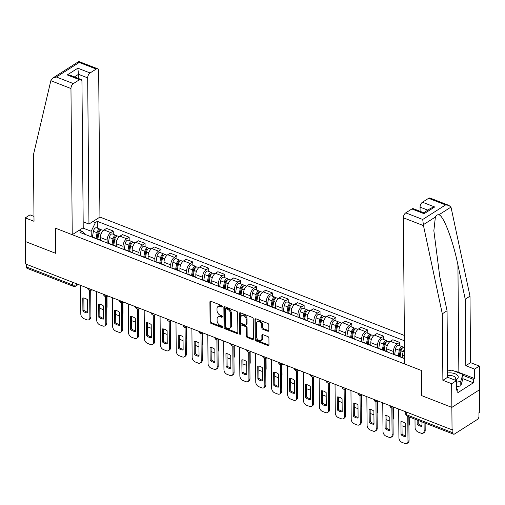 <?xml version="1.0" encoding="UTF-8"?>
<svg xmlns="http://www.w3.org/2000/svg" width="505" height="505" viewBox="0 0 505 505"><rect width="100%" height="100%" fill="white"/><g stroke="black" fill="none" stroke-linecap="round" stroke-linejoin="round"><path stroke-width="0.76" d="M222.238 306.484A0.896 0.606 -122.5 0 0 221.531 305.437L210.901 301.302A1.275 0.865 -122.5 0 0 210.225 301.334A1.275 0.865 -122.5 0 0 209.91 302.022L210.08 321.931A1.275 0.865 -122.5 0 0 211.09 323.427L221.727 327.562A0.896 0.606 -122.5 0 0 221.714 326.015L220.338 325.479A4.084 2.765 -122.5 0 1 217.1 320.694L217.087 319.034A4.084 2.765 -122.5 0 1 218.097 316.831A4.084 2.765 -122.5 0 1 220.262 316.742L221.638 317.273A0.896 0.606 -122.5 0 0 221.626 315.726L220.249 315.189A4.084 2.765 -122.5 0 1 217.011 310.405L216.998 308.744A4.084 2.765 -122.5 0 1 218.008 306.548A4.084 2.765 -122.5 0 1 220.167 306.453L221.543 306.983A0.896 0.606 -122.5 0 0 222.238 306.484M267.865 331.23A1.275 0.865 -122.5 0 0 268.54 331.198A1.275 0.865 -122.5 0 0 268.856 330.51L268.805 324.923A1.275 0.865 -122.5 0 0 267.795 323.427L255.984 318.838A1.275 0.865 -122.5 0 0 255.309 318.863A1.275 0.865 -122.5 0 0 254.993 319.551L255.17 339.467A1.275 0.865 -122.5 0 0 256.18 340.963L267.991 345.553A1.275 0.865 -122.5 0 0 268.666 345.521A1.275 0.865 -122.5 0 0 268.982 344.833L268.919 338.085A1.275 0.865 -122.5 0 0 267.909 336.595L262.852 334.626A1.275 0.865 -122.5 0 0 262.177 334.657A1.275 0.865 -122.5 0 0 261.861 335.345L261.893 338.691A3.415 2.31 -122.5 0 1 261.053 340.528A3.415 2.31 -122.5 0 1 258.169 339.941A3.415 2.31 -122.5 0 1 256.54 336.608L256.426 323.497A3.415 2.31 -122.5 0 1 257.266 321.66A3.415 2.31 -122.5 0 1 260.151 322.247A3.415 2.31 -122.5 0 1 261.779 325.58L261.798 327.764A1.275 0.865 -122.5 0 0 262.808 329.26L267.865 331.23L268.673 330.712A1.275 0.865 -122.5 0 0 268.83 330.762M452.051 429.805L25.654 263.989L25.458 241.56L55.84 253.377L55.619 228.241L421.252 370.43L421.467 395.56L451.855 407.377L452.051 429.805L452.859 429.288L452.884 432.785A2.601 1.408 111.3 0 0 453.559 434.18A2.601 1.408 111.3 0 0 454.519 434.01L477.376 419.453A2.601 1.408 111.3 0 0 478.974 416.17L478.942 412.68L479.75 412.162L479.554 389.734L451.855 407.377L479.554 389.734L479.346 366.068L474.58 369.105L465.812 365.696L470.578 362.659L479.346 366.068M237.678 312.822A1.275 0.865 -122.5 0 0 236.668 311.326L224.858 306.731A1.275 0.865 -122.5 0 0 224.182 306.762A1.275 0.865 -122.5 0 0 223.866 307.45L224.043 327.36A1.275 0.865 -122.5 0 0 225.053 328.856L236.864 333.452A1.275 0.865 -122.5 0 0 237.539 333.42A1.275 0.865 -122.5 0 0 237.855 332.732L237.678 312.822M240.424 312.784L252.235 317.374A1.275 0.865 -122.5 0 1 253.245 318.87L253.415 338.786A1.275 0.865 -122.5 0 1 253.1 339.474A1.275 0.865 -122.5 0 1 252.424 339.499L247.374 337.536A1.275 0.865 -122.5 0 1 246.358 336.04L246.288 327.966A1.275 0.865 -122.5 0 0 245.278 326.47L241.927 325.163A1.275 0.865 -122.5 0 0 241.251 325.195A1.275 0.865 -122.5 0 0 240.935 325.883L241.011 334.291A0.896 0.606 -122.5 0 1 239.61 333.742L239.433 313.498A1.275 0.865 -122.5 0 1 239.749 312.81A1.275 0.865 -122.5 0 1 240.424 312.784M404.379 335.453L99.939 217.068L98.664 70.889A3.901 2.108 111.3 0 0 97.661 68.794A3.901 2.108 111.3 0 0 96.215 69.052L90.079 72.96A3.901 2.108 111.3 0 0 87.681 77.884L78.509 74.317L77.839 68.2L90.079 72.96M72.657 282.27L72.676 284.927A2.601 1.408 -68.7 0 0 73.351 286.322L27.163 268.363A2.601 1.408 -68.7 0 1 26.487 266.968L72.676 284.927A2.601 1.3 -0.5 0 0 76.331 284.694L77.303 284.075M26.468 264.304L26.487 266.968M99.561 240.026A5.984 3.238 -68.7 0 1 100.571 240.121L93.842 237.508A5.984 3.238 111.3 0 0 92.832 237.413M107.148 242.981L107.123 240.146A5.984 3.238 -68.7 0 1 110.797 232.597L104.068 229.977A5.984 3.238 111.3 0 0 100.394 237.527L100.419 240.064M104.068 229.977L106.53 228.411L113.259 231.025L113.29 234.307M100.571 240.121A5.984 3.238 -68.7 0 1 101.379 240.733M110.797 232.597L113.259 231.025M115.468 246.213A5.984 3.238 -68.7 0 1 116.478 246.307L109.749 243.694A5.984 3.238 111.3 0 0 108.739 243.599M129.192 240.494L129.166 237.211L122.437 234.598L119.969 236.163A5.984 3.238 111.3 0 0 116.302 243.713L116.327 246.251M116.478 246.307A5.984 3.238 -68.7 0 1 117.286 246.92M123.056 249.167L123.031 246.333A5.984 3.238 -68.7 0 1 126.698 238.783L129.166 237.211M131.376 252.399A5.984 3.238 -68.7 0 1 132.386 252.494L125.657 249.88A5.984 3.238 111.3 0 0 124.647 249.786M145.099 246.68L145.068 243.397L138.338 240.784L135.877 242.35A5.984 3.238 111.3 0 0 132.209 249.899L132.228 252.437M132.386 252.494A5.984 3.238 -68.7 0 1 133.194 253.106M138.963 255.353L138.938 252.519A5.984 3.238 -68.7 0 1 142.606 244.969L145.068 243.397M147.283 258.585A5.984 3.238 -68.7 0 1 148.287 258.68L141.558 256.067A5.984 3.238 111.3 0 0 140.554 255.972M161.007 252.866L160.975 249.584L154.246 246.964L151.784 248.536A5.984 3.238 111.3 0 0 148.116 256.085L148.135 258.623M148.287 258.68A5.984 3.238 -68.7 0 1 149.095 259.292M154.865 261.533L154.846 258.705A5.984 3.238 -68.7 0 1 158.513 251.155L160.975 249.584M163.184 264.772A5.984 3.238 -68.7 0 1 164.194 264.866L157.465 262.246A5.984 3.238 111.3 0 0 156.455 262.152M176.908 259.052L176.883 255.77L170.153 253.15L167.692 254.722A5.984 3.238 111.3 0 0 164.018 262.272L164.043 264.803M164.194 264.866A5.984 3.238 -68.7 0 1 165.002 265.478M170.772 267.719L170.747 264.885A5.984 3.238 -68.7 0 1 174.421 257.335L176.883 255.77M179.092 270.958A5.984 3.238 -68.7 0 1 180.102 271.052L173.373 268.433A5.984 3.238 111.3 0 0 172.363 268.338M192.815 265.239L192.79 261.956L186.061 259.336L183.593 260.908A5.984 3.238 111.3 0 0 179.925 268.458L179.944 270.989M180.102 271.052A5.984 3.238 -68.7 0 1 180.91 271.665M186.68 273.906L186.654 271.071A5.984 3.238 -68.7 0 1 190.322 263.522L192.79 261.956M194.999 277.144A5.984 3.238 -68.7 0 1 196.009 277.239L189.274 274.619A5.984 3.238 111.3 0 0 188.27 274.524M208.723 271.419L208.691 268.142L201.962 265.523L199.5 267.094A5.984 3.238 111.3 0 0 195.833 274.644L195.852 277.176M196.009 277.239A5.984 3.238 -68.7 0 1 196.811 277.851M202.587 280.092L202.562 277.258A5.984 3.238 -68.7 0 1 206.229 269.708L208.691 268.142M210.901 283.33A5.984 3.238 -68.7 0 1 211.911 283.425L205.181 280.805A5.984 3.238 111.3 0 0 204.171 280.711M224.63 277.605L224.599 274.329L217.87 271.709L215.408 273.274A5.984 3.238 111.3 0 0 211.734 280.83L211.759 283.362M211.911 283.425A5.984 3.238 -68.7 0 1 212.719 284.031M218.488 286.278L218.463 283.444A5.984 3.238 -68.7 0 1 222.137 275.894L224.599 274.329M226.808 289.51A5.984 3.238 -68.7 0 1 227.818 289.605L221.089 286.991A5.984 3.238 111.3 0 0 220.079 286.897M240.531 283.791L240.506 280.509L233.777 277.895L231.309 279.461A5.984 3.238 111.3 0 0 227.641 287.01L227.667 289.548M227.818 289.605A5.984 3.238 -68.7 0 1 228.626 290.217M234.396 292.464L234.37 289.63A5.984 3.238 -68.7 0 1 238.044 282.08L240.506 280.509M242.716 295.696A5.984 3.238 -68.7 0 1 243.726 295.791L236.996 293.178A5.984 3.238 111.3 0 0 235.986 293.083M256.439 289.977L256.407 286.695L249.678 284.081L247.216 285.647A5.984 3.238 111.3 0 0 243.549 293.197L243.568 295.734M243.726 295.791A5.984 3.238 -68.7 0 1 244.534 296.403M250.303 298.651L250.278 295.816A5.984 3.238 -68.7 0 1 253.946 288.267L256.407 286.695M258.623 301.883A5.984 3.238 -68.7 0 1 259.627 301.977L252.898 299.364A5.984 3.238 111.3 0 0 251.894 299.269M272.346 296.164L272.315 292.881L265.586 290.268L263.124 291.833A5.984 3.238 111.3 0 0 259.456 299.383L259.475 301.921M259.627 301.977A5.984 3.238 -68.7 0 1 260.435 302.59M266.211 304.837L266.185 302.003A5.984 3.238 -68.7 0 1 269.853 294.453L272.315 292.881M274.524 308.069A5.984 3.238 -68.7 0 1 275.534 308.164L268.805 305.544A5.984 3.238 111.3 0 0 267.795 305.449M288.248 302.35L288.222 299.067L281.493 296.448L279.031 298.019A5.984 3.238 111.3 0 0 275.358 305.569L275.383 308.107M275.534 308.164A5.984 3.238 -68.7 0 1 276.342 308.776M282.112 311.017L282.087 308.189A5.984 3.238 -68.7 0 1 285.761 300.633L288.222 299.067M290.432 314.255A5.984 3.238 -68.7 0 1 291.442 314.35L284.713 311.73A5.984 3.238 111.3 0 0 283.703 311.635M304.155 308.536L304.13 305.254L297.401 302.634L294.933 304.206A5.984 3.238 111.3 0 0 291.265 311.755L291.29 314.287M291.442 314.35A5.984 3.238 -68.7 0 1 292.25 314.962M298.019 317.203L297.994 314.369A5.984 3.238 -68.7 0 1 301.662 306.819L304.13 305.254M306.339 320.441A5.984 3.238 -68.7 0 1 307.349 320.536L300.62 317.916A5.984 3.238 111.3 0 0 299.61 317.822M320.063 314.716L320.031 311.44L313.302 308.82L310.84 310.392A5.984 3.238 111.3 0 0 307.173 317.942L307.191 320.473M307.349 320.536A5.984 3.238 -68.7 0 1 308.151 321.148M313.927 323.389L313.902 320.555A5.984 3.238 -68.7 0 1 317.569 313.005L320.031 311.44M322.247 326.628A5.984 3.238 -68.7 0 1 323.25 326.722L316.521 324.103A5.984 3.238 111.3 0 0 315.511 324.008M335.97 320.902L335.939 317.626L329.209 315.006L326.748 316.578A5.984 3.238 111.3 0 0 323.074 324.128L323.099 326.659M323.25 326.722A5.984 3.238 -68.7 0 1 324.058 327.335M329.828 329.576L329.803 326.741A5.984 3.238 -68.7 0 1 333.477 319.192L335.939 317.626M338.148 332.814A5.984 3.238 -68.7 0 1 339.158 332.902L332.429 330.289A5.984 3.238 111.3 0 0 331.419 330.194M351.871 327.088L351.846 323.806L345.117 321.193L342.655 322.758A5.984 3.238 111.3 0 0 338.981 330.308L339.006 332.845M339.158 332.902A5.984 3.238 -68.7 0 1 339.966 333.515M345.736 335.762L345.71 332.928A5.984 3.238 -68.7 0 1 349.384 325.378L351.846 323.806M354.055 338.994A5.984 3.238 -68.7 0 1 355.065 339.089L348.336 336.475A5.984 3.238 111.3 0 0 347.326 336.38M367.779 333.275L367.754 329.992L361.018 327.379L358.556 328.944A5.984 3.238 111.3 0 0 354.889 336.494L354.908 339.032M355.065 339.089A5.984 3.238 -68.7 0 1 355.873 339.701M361.643 341.948L361.618 339.114A5.984 3.238 -68.7 0 1 365.285 331.564L367.754 329.992M369.963 345.18A5.984 3.238 -68.7 0 1 370.967 345.275L364.238 342.661A5.984 3.238 111.3 0 0 363.234 342.567M383.686 339.461L383.655 336.178L376.926 333.565L374.464 335.131A5.984 3.238 111.3 0 0 370.796 342.68L370.815 345.218M370.967 345.275A5.984 3.238 -68.7 0 1 371.775 345.887M377.551 348.134L377.525 345.3A5.984 3.238 -68.7 0 1 381.193 337.75L383.655 336.178M385.864 351.366A5.984 3.238 -68.7 0 1 386.874 351.461L380.145 348.848A5.984 3.238 111.3 0 0 379.135 348.753M399.588 345.647L399.562 342.365L392.833 339.751L390.371 341.317A5.984 3.238 111.3 0 0 386.697 348.867L386.723 351.404M386.874 351.461A5.984 3.238 -68.7 0 1 387.682 352.073M393.452 354.321L393.427 351.486A5.984 3.238 -68.7 0 1 397.1 343.937L399.562 342.365M401.772 357.553A5.984 3.238 -68.7 0 1 402.782 357.647L396.053 355.028A5.984 3.238 111.3 0 0 395.043 354.933M404.499 349.271A5.984 3.238 111.3 0 0 402.605 355.053L402.63 357.591M402.782 357.647A5.984 3.238 -68.7 0 1 403.59 358.26M404.581 358.645L79.96 232.407L81.854 231.195L86.191 234.831M91.247 236.794L91.197 231.258L82.788 227.989M92.876 221.569L95.426 222.56L91.197 231.258M404.429 340.774L97.32 221.348L95.426 222.56M81.854 231.195L79.31 230.204M97.383 228.121L97.32 221.348M222.238 306.428L220.975 305.935A4.084 2.765 -122.5 0 0 218.816 306.03L218.008 306.548M218.097 316.831L218.905 316.319A4.084 2.765 -122.5 0 1 221.07 316.225L222.326 316.717M210.743 301.258A1.275 0.865 -122.5 0 0 210.718 301.504L210.888 321.42A1.275 0.865 -122.5 0 0 211.898 322.916L222.415 327M224.7 306.686A1.275 0.865 -122.5 0 0 224.674 306.933L224.851 326.849A1.275 0.865 -122.5 0 0 225.861 328.345L237.672 332.934A1.275 0.865 -122.5 0 0 237.83 332.984M225.975 308.707A0.896 0.606 -122.5 0 0 225.28 309.212L225.432 326.691A0.896 0.606 -122.5 0 0 226.139 327.739L227.591 328.3A4.084 2.765 -122.5 0 0 229.756 328.206A4.084 2.765 -122.5 0 0 230.766 326.003L230.659 314.059A4.084 2.765 -122.5 0 0 227.427 309.275L225.975 308.707L226.783 308.195A0.896 0.606 -122.5 0 0 226.309 308.214L225.501 308.732M229.756 328.206L230.564 327.695A4.084 2.765 -122.5 0 0 231.574 325.491L230.766 326.003M226.783 308.195L228.235 308.757A4.084 2.765 -122.5 0 1 231.467 313.542L231.574 325.491M241.251 325.195L242.059 324.677A1.275 0.865 -122.5 0 1 242.735 324.652L246.086 325.952A1.275 0.865 -122.5 0 1 247.096 327.448L247.166 335.528A1.275 0.865 -122.5 0 0 248.176 337.024L253.232 338.988A1.275 0.865 -122.5 0 0 253.39 339.032M240.266 312.734A1.275 0.865 -122.5 0 0 240.241 312.986L240.418 333.231A0.896 0.606 -122.5 0 0 241.011 334.222M246.219 319.583A3.415 2.31 -122.5 0 0 244.59 316.25A3.415 2.31 -122.5 0 0 241.706 315.663A3.415 2.31 -122.5 0 0 240.866 317.5L240.904 322.121A1.275 0.865 -122.5 0 0 241.914 323.617L245.266 324.923A1.275 0.865 -122.5 0 0 245.941 324.892A1.275 0.865 -122.5 0 0 246.257 324.204L246.219 319.583L247.027 319.072A3.415 2.31 -122.5 0 0 245.398 315.739A3.415 2.31 -122.5 0 0 242.514 315.145L241.706 315.663M245.941 324.892L246.749 324.374A1.275 0.865 -122.5 0 0 247.065 323.686L246.257 324.204M247.027 319.072L247.065 323.686M257.266 321.66L258.074 321.142A3.415 2.31 -122.5 0 1 260.959 321.736A3.415 2.31 -122.5 0 1 262.587 325.069L262.606 327.253A1.275 0.865 -122.5 0 0 263.616 328.749L268.673 330.712M261.053 340.528L261.861 340.017A3.415 2.31 -122.5 0 0 262.701 338.173L261.893 338.691M262.701 334.581A1.275 0.865 -122.5 0 0 262.669 334.828L262.701 338.173M255.827 318.788A1.275 0.865 -122.5 0 0 255.801 319.04L255.978 338.95A1.275 0.865 -122.5 0 0 256.988 340.446L268.793 345.041A1.275 0.865 -122.5 0 0 268.95 345.085M97.856 239.067L98.797 233.417A3.251 1.761 -68.7 0 1 101.928 229.889L103.418 230.469M99.794 308.258A3.901 2.639 -122.5 0 0 100.047 308.372L103.001 309.521A3.901 2.639 -122.5 0 0 103.525 309.672M97.036 238.751L98.077 232.489A1.559 0.846 -68.7 0 1 99.58 230.791A1.559 0.846 -68.7 0 1 99.813 230.987M96.12 238.392L97.061 232.748A3.251 1.761 -68.7 0 1 100.192 229.219A3.251 1.761 -68.7 0 1 100.88 230.015M92.409 237.249L93.387 231.322A3.251 1.761 -68.7 0 1 96.524 227.787L100.192 229.219M106.991 296.454L107.079 306.661A3.901 2.639 57.5 0 1 106.7 308.164M83.855 298.019L83.963 310.348A8.13 5.505 57.5 0 0 87.693 312.159M90.698 290.381L90.925 316.944A3.901 2.639 57.5 0 1 89.966 319.046L88.918 319.716A3.901 2.639 -122.5 0 0 89.877 317.613L90.925 316.944M82.908 311.017A8.13 5.505 57.5 0 0 87.7 312.885L87.586 299.831A8.13 5.505 57.5 0 0 82.795 297.963L82.908 311.017L83.963 310.348M80.554 285.338L80.806 314.085A3.901 2.639 -122.5 0 0 83.893 318.655L86.847 319.804A3.901 2.639 -122.5 0 0 88.918 319.716M89.638 290.375L89.877 317.613M113.764 245.253L114.698 239.604A3.251 1.761 -68.7 0 1 117.835 236.075L119.325 236.656M115.702 314.445A3.901 2.639 -122.5 0 0 115.948 314.552L118.909 315.707A3.901 2.639 -122.5 0 0 119.432 315.859M112.943 244.938L113.985 238.669A1.559 0.846 -68.7 0 1 115.487 236.978A1.559 0.846 -68.7 0 1 115.721 237.173M112.028 244.578L112.969 238.934A3.251 1.761 -68.7 0 1 116.099 235.399A3.251 1.761 -68.7 0 1 116.788 236.195M108.31 243.429L109.295 237.501A3.251 1.761 -68.7 0 1 112.426 233.973L116.099 235.399M122.898 302.64L122.986 312.841A3.901 2.639 57.5 0 1 122.608 314.35M129.665 251.439L130.606 245.79A3.251 1.761 -68.7 0 1 133.737 242.261L135.233 242.842M131.603 320.631A3.901 2.639 -122.5 0 0 131.856 320.738L134.81 321.887A3.901 2.639 -122.5 0 0 135.34 322.045M128.851 251.118L129.886 244.856A1.559 0.846 -68.7 0 1 131.395 243.164A1.559 0.846 -68.7 0 1 131.628 243.359M127.935 250.764L128.87 245.114A3.251 1.761 -68.7 0 1 132.007 241.586A3.251 1.761 -68.7 0 1 132.695 242.381M124.217 249.615L125.202 243.688A3.251 1.761 -68.7 0 1 128.333 240.159L132.007 241.586M138.806 308.826L138.894 319.027A3.901 2.639 57.5 0 1 138.515 320.536M50.841 80.699L52.671 78.136L56.383 77L73.358 83.603A3.901 2.108 111.3 0 0 70.965 88.526L50.841 80.699L33.437 154.808L34.018 221.304L25.25 217.895L25.458 241.56L55.739 253.333L55.518 228.203L72.24 234.705L70.965 88.526M25.25 217.895L30.016 214.859L33.974 216.399M99.939 217.068L88.956 224.062L87.681 77.884M72.24 234.705L83.224 227.711L81.949 81.532A3.901 2.108 111.3 0 0 80.939 79.443A3.901 2.108 111.3 0 0 79.493 79.695L73.358 83.603M83.173 221.809L88.956 224.062M78.54 78.509L78.509 74.317L74.431 76.912M79.493 79.695L67.26 74.936L70.523 75.39L80.939 79.443M96.215 69.052L79.241 62.45C78.925 61.206 78.723 61.181 78.641 62.367M97.661 68.794L78.812 61.49L52.671 78.136M465.812 365.696L465.231 299.2L469.997 296.164L451.18 207.972L450.927 207.138L448.838 205.365L445.58 204.91L428.606 198.307A3.901 2.108 -68.7 0 1 430.045 198.055L448.838 205.365M465.231 299.2L457.921 264.936C452.979 240.437 443.516 215.49 438.902 214.795C437.437 214.518 436.269 215.269 435.386 217.036L433.852 230.697L439.754 276.506L447.064 310.771L447.645 377.267L456.413 380.675L456.495 390.144L457.789 389.317L457.814 392.701L473.4 382.777L473.374 379.394L462.826 375.291M469.997 296.164L470.578 362.659M405.749 212.864L422.723 219.467L423.48 225.615L442.298 313.807L442.879 380.297L451.647 383.712L451.855 407.377L421.568 395.598L421.353 370.468L404.631 363.966L403.356 217.788A3.901 2.108 -68.7 0 1 405.749 212.864L411.884 208.956A3.901 2.108 -68.7 0 1 413.33 208.698L423.752 212.75L424.118 213.716L411.884 208.956M451.647 383.712L456.413 380.675M454.898 371.333A14.632 7.304 179.5 0 1 458.862 372.425L474.668 378.573L474.58 369.105M474.668 378.573L473.374 379.394M442.879 380.297L447.645 377.267M442.298 313.807L447.064 310.771M427.798 210.143L420.072 207.145A3.901 2.108 -68.7 0 1 422.464 202.221L428.606 198.307M420.072 207.145L420.109 211.336M456.482 388.812L457.789 389.317M473.4 382.777L462.858 378.674M422.464 202.221L434.698 206.974L430.992 208.111L423.72 212.744M455.295 380.24A8.452 4.223 -0.5 0 0 456.394 379.659A8.452 4.223 -0.5 0 0 456.842 374.723A8.452 4.223 -0.5 0 0 447.607 373.018M447.588 370.998L451.811 370.133L462.82 374.413L462.858 378.92L460.812 385.87L456.463 386.761M462.82 374.413L460.775 381.363L456.425 382.253M460.812 385.87L460.775 381.363M454.614 379.975A5.789 2.891 -0.5 0 0 455.567 378.365A5.789 2.891 -0.5 0 0 447.632 375.745M99.756 304.199L99.864 316.534A8.13 5.505 57.5 0 0 103.601 318.346M106.599 296.568L106.833 323.131A3.901 2.639 57.5 0 1 105.873 325.233L104.819 325.902A3.901 2.639 -122.5 0 0 105.785 323.8L106.833 323.131M98.816 317.203A8.13 5.505 57.5 0 0 103.607 319.065L103.493 306.011A8.13 5.505 57.5 0 0 98.702 304.149L98.816 317.203L99.864 316.534M96.461 291.524L96.707 320.271A3.901 2.639 -122.5 0 0 99.794 324.841L102.755 325.99A3.901 2.639 -122.5 0 0 104.819 325.902M105.545 296.561L105.785 323.8M115.664 310.386L115.771 322.72A8.13 5.505 57.5 0 0 119.508 324.532M122.507 302.754L122.74 329.317A3.901 2.639 57.5 0 1 121.774 331.419L120.727 332.088A3.901 2.639 -122.5 0 0 121.692 329.986L122.74 329.317M114.723 323.389A8.13 5.505 57.5 0 0 119.515 325.252L119.401 312.197A8.13 5.505 57.5 0 0 114.61 310.335L114.723 323.389L115.771 322.72M112.362 297.71L112.615 326.457A3.901 2.639 -122.5 0 0 115.702 331.027L118.662 332.176A3.901 2.639 -122.5 0 0 120.727 332.088M121.453 302.748L121.692 329.986M145.573 257.626L146.513 251.976A3.251 1.761 -68.7 0 1 149.644 248.447L151.134 249.028M147.511 326.817A3.901 2.639 -122.5 0 0 147.763 326.924L150.717 328.073A3.901 2.639 -122.5 0 0 151.241 328.231M144.752 257.304L145.793 251.042A1.559 0.846 -68.7 0 1 147.296 249.35A1.559 0.846 -68.7 0 1 147.536 249.539M143.843 256.95L144.777 251.301A3.251 1.761 -68.7 0 1 147.908 247.772A3.251 1.761 -68.7 0 1 148.596 248.567M140.125 255.801L141.11 249.874A3.251 1.761 -68.7 0 1 144.241 246.345L147.908 247.772M154.707 315.013L154.795 325.214A3.901 2.639 57.5 0 1 154.423 326.716M161.48 263.812L162.414 258.162A3.251 1.761 -68.7 0 1 165.552 254.634L167.041 255.214M163.418 333.003A3.901 2.639 -122.5 0 0 163.664 333.111L166.625 334.26A3.901 2.639 -122.5 0 0 167.149 334.417M160.659 263.49L161.701 257.228A1.559 0.846 -68.7 0 1 163.203 255.536A1.559 0.846 -68.7 0 1 163.437 255.726M159.744 263.137L160.685 257.487A3.251 1.761 -68.7 0 1 163.816 253.958A3.251 1.761 -68.7 0 1 164.504 254.754M156.026 261.988L157.011 256.06A3.251 1.761 -68.7 0 1 160.148 252.532L163.816 253.958M170.614 321.199L170.703 331.4A3.901 2.639 57.5 0 1 170.324 332.902M177.388 269.998L178.322 264.349A3.251 1.761 -68.7 0 1 181.453 260.82L182.949 261.401M179.325 339.19A3.901 2.639 -122.5 0 0 179.572 339.297L182.532 340.446A3.901 2.639 -122.5 0 0 183.056 340.597M176.567 269.676L177.608 263.414A1.559 0.846 -68.7 0 1 179.111 261.723A1.559 0.846 -68.7 0 1 179.344 261.912M175.652 269.323L176.592 263.673A3.251 1.761 -68.7 0 1 179.723 260.144A3.251 1.761 -68.7 0 1 180.411 260.94M171.934 268.174L172.918 262.246A3.251 1.761 -68.7 0 1 176.049 258.718L179.723 260.144M186.522 327.385L186.61 337.586A3.901 2.639 57.5 0 1 186.231 339.089M131.571 316.572L131.679 328.906A8.13 5.505 57.5 0 0 135.416 330.718M138.414 308.94L138.648 335.503A3.901 2.639 57.5 0 1 137.682 337.605L136.634 338.274A3.901 2.639 -122.5 0 0 137.594 336.172L138.648 335.503M130.625 329.576A8.13 5.505 57.5 0 0 135.422 331.438L135.308 318.384A8.13 5.505 57.5 0 0 130.511 316.521L130.625 329.576L131.679 328.906M128.27 303.896L128.522 332.644A3.901 2.639 -122.5 0 0 131.609 337.214L134.564 338.363A3.901 2.639 -122.5 0 0 136.634 338.274M137.36 308.934L137.594 336.172M147.473 322.758L147.586 335.093A8.13 5.505 57.5 0 0 151.317 336.904M154.322 315.126L154.549 341.689A3.901 2.639 57.5 0 1 153.589 343.791L152.535 344.454A3.901 2.639 -122.5 0 0 153.501 342.352L154.549 341.689M146.532 335.762A8.13 5.505 57.5 0 0 151.323 337.624L151.21 324.57A8.13 5.505 57.5 0 0 146.418 322.708L146.532 335.762L147.586 335.093M144.178 310.083L144.424 338.823A3.901 2.639 -122.5 0 0 147.517 343.4L150.471 344.549A3.901 2.639 -122.5 0 0 152.535 344.454M153.261 315.12L153.501 342.352M163.38 328.944L163.487 341.279A8.13 5.505 57.5 0 0 167.224 343.091M170.223 321.306L170.456 347.869A3.901 2.639 57.5 0 1 169.491 349.971L168.443 350.64A3.901 2.639 -122.5 0 0 169.409 348.538L170.456 347.869M162.44 341.948A8.13 5.505 57.5 0 0 167.231 343.81L167.117 330.756A8.13 5.505 57.5 0 0 162.326 328.894L162.44 341.948L163.487 341.279M160.079 316.263L160.331 345.01A3.901 2.639 -122.5 0 0 163.418 349.58L166.379 350.735A3.901 2.639 -122.5 0 0 168.443 350.64M169.169 321.306L169.409 348.538M193.289 276.178L194.229 270.535A3.251 1.761 -68.7 0 1 197.36 267.006L198.856 267.581M195.227 345.376A3.901 2.639 -122.5 0 0 195.479 345.483L198.433 346.632A3.901 2.639 -122.5 0 0 198.964 346.784M192.474 275.863L193.51 269.601A1.559 0.846 -68.7 0 1 195.012 267.902A1.559 0.846 -68.7 0 1 195.252 268.098M191.559 275.509L192.493 269.859A3.251 1.761 -68.7 0 1 195.631 266.331A3.251 1.761 -68.7 0 1 196.319 267.126M187.841 274.36L188.826 268.433A3.251 1.761 -68.7 0 1 191.957 264.904L195.631 266.331M202.423 333.571L202.518 343.772A3.901 2.639 57.5 0 1 202.139 345.275M179.288 335.131L179.395 347.465A8.13 5.505 57.5 0 0 183.132 349.277M186.13 327.492L186.364 354.055A3.901 2.639 57.5 0 1 185.398 356.158L184.35 356.827A3.901 2.639 -122.5 0 0 185.31 354.725L186.364 354.055M178.347 348.134A8.13 5.505 57.5 0 0 183.138 349.997L183.025 336.942A8.13 5.505 57.5 0 0 178.233 335.08L178.347 348.134L179.395 347.465M175.986 322.449L176.239 351.196A3.901 2.639 -122.5 0 0 179.325 355.766L182.286 356.915A3.901 2.639 -122.5 0 0 184.35 356.827M185.076 327.492L185.31 354.725M209.196 282.364L210.137 276.721A3.251 1.761 -68.7 0 1 213.268 273.186L214.758 273.767M211.134 351.556A3.901 2.639 -122.5 0 0 211.387 351.669L214.341 352.818A3.901 2.639 -122.5 0 0 214.865 352.97M208.376 282.049L209.417 275.787A1.559 0.846 -68.7 0 1 210.92 274.089A1.559 0.846 -68.7 0 1 211.159 274.284M207.46 281.689L208.401 276.046A3.251 1.761 -68.7 0 1 211.532 272.517A3.251 1.761 -68.7 0 1 212.22 273.312M203.749 280.546L204.733 274.619A3.251 1.761 -68.7 0 1 207.864 271.09L211.532 272.517M218.33 339.751L218.419 349.959A3.901 2.639 57.5 0 1 218.04 351.461M195.195 341.317L195.302 353.651A8.13 5.505 57.5 0 0 199.039 355.463M202.038 333.679L202.265 360.242A3.901 2.639 57.5 0 1 201.306 362.344L200.258 363.013A3.901 2.639 -122.5 0 0 201.217 360.911L202.265 360.242M194.248 354.314A8.13 5.505 57.5 0 0 199.046 356.183L198.926 343.129A8.13 5.505 57.5 0 0 194.135 341.26L194.248 354.314L195.302 353.651M191.894 328.635L192.146 357.382A3.901 2.639 -122.5 0 0 195.233 361.952L198.187 363.101A3.901 2.639 -122.5 0 0 200.258 363.013M200.977 333.672L201.217 360.911M225.104 288.551L226.038 282.901A3.251 1.761 -68.7 0 1 229.175 279.372L230.665 279.953M227.042 357.742A3.901 2.639 -122.5 0 0 227.288 357.856L230.248 359.005A3.901 2.639 -122.5 0 0 230.772 359.156M224.283 288.235L225.325 281.973A1.559 0.846 -68.7 0 1 226.827 280.275A1.559 0.846 -68.7 0 1 227.061 280.471M223.368 287.875L224.308 282.232A3.251 1.761 -68.7 0 1 227.439 278.697A3.251 1.761 -68.7 0 1 228.127 279.492M219.65 286.726L220.634 280.805A3.251 1.761 -68.7 0 1 223.772 277.27L227.439 278.697M234.238 345.938L234.326 356.145A3.901 2.639 57.5 0 1 233.948 357.647M211.096 347.503L211.204 359.831A8.13 5.505 57.5 0 0 214.941 361.643M217.939 339.865L218.173 366.428A3.901 2.639 57.5 0 1 217.213 368.53L216.159 369.199A3.901 2.639 -122.5 0 0 217.125 367.097L218.173 366.428M210.156 360.501A8.13 5.505 57.5 0 0 214.947 362.369L214.833 349.315A8.13 5.505 57.5 0 0 210.042 347.446L210.156 360.501L211.204 359.831M207.801 334.821L208.047 363.568A3.901 2.639 -122.5 0 0 211.141 368.139L214.095 369.288A3.901 2.639 -122.5 0 0 216.159 369.199M216.885 339.859L217.125 367.097M241.005 294.737L241.945 289.087A3.251 1.761 -68.7 0 1 245.077 285.559L246.573 286.139M242.943 363.928A3.901 2.639 -122.5 0 0 243.195 364.036L246.15 365.191A3.901 2.639 -122.5 0 0 246.68 365.342M240.191 294.421L241.226 288.153A1.559 0.846 -68.7 0 1 242.735 286.461A1.559 0.846 -68.7 0 1 242.968 286.657M239.275 294.061L240.21 288.418A3.251 1.761 -68.7 0 1 243.347 284.883A3.251 1.761 -68.7 0 1 244.035 285.678M235.557 292.913L236.542 286.985A3.251 1.761 -68.7 0 1 239.673 283.457L243.347 284.883M250.145 352.124L250.234 362.325A3.901 2.639 57.5 0 1 249.855 363.834M227.004 353.683L227.111 366.018A8.13 5.505 57.5 0 0 230.848 367.829M233.847 346.051L234.08 372.614A3.901 2.639 57.5 0 1 233.114 374.716L232.066 375.385A3.901 2.639 -122.5 0 0 233.032 373.283L234.08 372.614M226.063 366.687A8.13 5.505 57.5 0 0 230.854 368.549L230.741 355.495A8.13 5.505 57.5 0 0 225.95 353.633L226.063 366.687L227.111 366.018M223.702 341.008L223.955 369.755A3.901 2.639 -122.5 0 0 227.042 374.325L230.002 375.474A3.901 2.639 -122.5 0 0 232.066 375.385M232.792 346.045L233.032 373.283M256.912 300.923L257.853 295.273A3.251 1.761 -68.7 0 1 260.984 291.745L262.474 292.326M258.85 370.115A3.901 2.639 -122.5 0 0 259.103 370.222L262.057 371.371A3.901 2.639 -122.5 0 0 262.581 371.528M256.092 300.601L257.133 294.339A1.559 0.846 -68.7 0 1 258.636 292.647A1.559 0.846 -68.7 0 1 258.876 292.843M255.183 300.248L256.117 294.598A3.251 1.761 -68.7 0 1 259.248 291.069A3.251 1.761 -68.7 0 1 259.942 291.865M251.465 299.099L252.45 293.171A3.251 1.761 -68.7 0 1 255.581 289.643L259.248 291.069M266.047 358.31L266.135 368.511A3.901 2.639 57.5 0 1 265.763 370.013M242.911 359.869L243.019 372.204A8.13 5.505 57.5 0 0 246.756 374.016M249.754 352.238L249.988 378.8A3.901 2.639 57.5 0 1 249.022 380.903L247.974 381.572A3.901 2.639 -122.5 0 0 248.933 379.47L249.988 378.8M241.971 372.873A8.13 5.505 57.5 0 0 246.762 374.735L246.648 361.681A8.13 5.505 57.5 0 0 241.851 359.819L241.971 372.873L243.019 372.204M239.61 347.194L239.862 375.941A3.901 2.639 -122.5 0 0 242.949 380.511L245.903 381.66A3.901 2.639 -122.5 0 0 247.974 381.572M248.7 352.231L248.933 379.47M272.82 307.109L273.754 301.46A3.251 1.761 -68.7 0 1 276.892 297.931L278.381 298.512M274.758 376.301A3.901 2.639 -122.5 0 0 275.01 376.408L277.965 377.557A3.901 2.639 -122.5 0 0 278.489 377.715M271.999 306.787L273.041 300.525A1.559 0.846 -68.7 0 1 274.543 298.834A1.559 0.846 -68.7 0 1 274.777 299.023M271.084 306.434L272.025 300.784A3.251 1.761 -68.7 0 1 275.156 297.256A3.251 1.761 -68.7 0 1 275.844 298.051M267.366 305.285L268.351 299.358A3.251 1.761 -68.7 0 1 271.488 295.829L275.156 297.256M281.954 364.496L282.043 374.697A3.901 2.639 57.5 0 1 281.664 376.2M258.819 366.056L258.926 378.39A8.13 5.505 57.5 0 0 262.657 380.202M265.662 358.424L265.889 384.987A3.901 2.639 57.5 0 1 264.929 387.089L263.875 387.758A3.901 2.639 -122.5 0 0 264.841 385.656L265.889 384.987M257.872 379.059A8.13 5.505 57.5 0 0 262.663 380.922L262.55 367.867A8.13 5.505 57.5 0 0 257.758 366.005L257.872 379.059L258.926 378.39M255.517 353.38L255.764 382.127A3.901 2.639 -122.5 0 0 258.857 386.697L261.811 387.846A3.901 2.639 -122.5 0 0 263.875 387.758M264.601 358.417L264.841 385.656M288.727 313.296L289.662 307.646A3.251 1.761 -68.7 0 1 292.793 304.117L294.289 304.698M290.665 382.487A3.901 2.639 -122.5 0 0 290.912 382.594L293.872 383.743A3.901 2.639 -122.5 0 0 294.396 383.901M287.907 312.974L288.948 306.712A1.559 0.846 -68.7 0 1 290.451 305.02A1.559 0.846 -68.7 0 1 290.684 305.209M286.991 312.62L287.932 306.971A3.251 1.761 -68.7 0 1 291.063 303.442A3.251 1.761 -68.7 0 1 291.751 304.237M283.273 311.471L284.258 305.544A3.251 1.761 -68.7 0 1 287.389 302.015L291.063 303.442M297.862 370.683L297.95 380.884A3.901 2.639 57.5 0 1 297.571 382.386M274.72 372.242L274.827 384.576A8.13 5.505 57.5 0 0 278.564 386.388M281.563 364.61L281.796 391.173A3.901 2.639 57.5 0 1 280.837 393.269L279.783 393.938A3.901 2.639 -122.5 0 0 280.748 391.836L281.796 391.173M273.779 385.246A8.13 5.505 57.5 0 0 278.571 387.108L278.457 374.053A8.13 5.505 57.5 0 0 273.666 372.191L273.779 385.246L274.827 384.576M271.419 359.56L271.671 388.307A3.901 2.639 -122.5 0 0 274.758 392.877L277.718 394.033A3.901 2.639 -122.5 0 0 279.783 393.938M280.509 364.604L280.748 391.836M304.629 319.476L305.569 313.832A3.251 1.761 -68.7 0 1 308.7 310.304L310.196 310.884M306.567 388.673A3.901 2.639 -122.5 0 0 306.819 388.781L309.773 389.929A3.901 2.639 -122.5 0 0 310.304 390.081M303.814 319.16L304.85 312.898A1.559 0.846 -68.7 0 1 306.358 311.206A1.559 0.846 -68.7 0 1 306.592 311.396M302.899 318.807L303.833 313.157A3.251 1.761 -68.7 0 1 306.971 309.628A3.251 1.761 -68.7 0 1 307.659 310.423M299.181 317.658L300.166 311.73A3.251 1.761 -68.7 0 1 303.297 308.202L306.971 309.628M313.763 376.869L313.857 387.07A3.901 2.639 57.5 0 1 313.479 388.572M290.627 378.428L290.735 390.763A8.13 5.505 57.5 0 0 294.472 392.574M297.47 370.79L297.704 397.353A3.901 2.639 57.5 0 1 296.738 399.455L295.69 400.124A3.901 2.639 -122.5 0 0 296.65 398.022L297.704 397.353M289.687 391.432A8.13 5.505 57.5 0 0 294.478 393.294L294.364 380.24A8.13 5.505 57.5 0 0 289.573 378.378L289.687 391.432L290.735 390.763M287.326 365.746L287.579 394.493A3.901 2.639 -122.5 0 0 290.665 399.064L293.626 400.212A3.901 2.639 -122.5 0 0 295.69 400.124M296.416 370.79L296.65 398.022M320.536 325.662L321.477 320.018A3.251 1.761 -68.7 0 1 324.608 316.483L326.097 317.064M322.474 394.859A3.901 2.639 -122.5 0 0 322.727 394.967L325.681 396.116A3.901 2.639 -122.5 0 0 326.205 396.267M319.716 325.346L320.757 319.084A1.559 0.846 -68.7 0 1 322.259 317.386A1.559 0.846 -68.7 0 1 322.499 317.582M318.8 324.993L319.741 319.343A3.251 1.761 -68.7 0 1 322.872 315.814A3.251 1.761 -68.7 0 1 323.56 316.61M315.088 323.844L316.073 317.916A3.251 1.761 -68.7 0 1 319.204 314.388L322.872 315.814M329.67 383.055L329.759 393.256A3.901 2.639 57.5 0 1 329.386 394.758M306.535 384.614L306.642 396.949A8.13 5.505 57.5 0 0 310.379 398.761M313.378 376.976L313.605 403.539A3.901 2.639 57.5 0 1 312.645 405.641L311.598 406.31A3.901 2.639 -122.5 0 0 312.557 404.208L313.605 403.539M305.588 397.618A8.13 5.505 57.5 0 0 310.386 399.48L310.272 386.426A8.13 5.505 57.5 0 0 305.474 384.564L305.588 397.618L306.642 396.949M303.234 371.933L303.486 400.68A3.901 2.639 -122.5 0 0 306.573 405.25L309.527 406.399A3.901 2.639 -122.5 0 0 311.598 406.31M312.324 376.97L312.557 404.208M336.444 331.848L337.378 326.205A3.251 1.761 -68.7 0 1 340.515 322.67L342.005 323.25M338.382 401.039A3.901 2.639 -122.5 0 0 338.628 401.153L341.588 402.302A3.901 2.639 -122.5 0 0 342.112 402.453M335.623 331.533L336.665 325.27A1.559 0.846 -68.7 0 1 338.167 323.572A1.559 0.846 -68.7 0 1 338.401 323.768M334.708 331.173L335.648 325.529A3.251 1.761 -68.7 0 1 338.779 322.001A3.251 1.761 -68.7 0 1 339.467 322.796M330.99 330.03L331.974 324.103A3.251 1.761 -68.7 0 1 335.112 320.568L338.779 322.001M345.578 389.235L345.666 399.442A3.901 2.639 57.5 0 1 345.287 400.945M322.436 390.801L322.543 403.129A8.13 5.505 57.5 0 0 326.28 404.941M329.279 383.162L329.512 409.725A3.901 2.639 57.5 0 1 328.553 411.827L327.499 412.497A3.901 2.639 -122.5 0 0 328.465 410.395L329.512 409.725M321.496 403.798A8.13 5.505 57.5 0 0 326.287 405.666L326.173 392.612A8.13 5.505 57.5 0 0 321.382 390.744L321.496 403.798L322.543 403.129M319.141 378.119L319.387 406.866A3.901 2.639 -122.5 0 0 322.48 411.436L325.435 412.585A3.901 2.639 -122.5 0 0 327.499 412.497M328.225 383.156L328.465 410.395M352.345 338.034L353.285 332.385A3.251 1.761 -68.7 0 1 356.416 328.856L357.912 329.437M354.283 407.226A3.901 2.639 -122.5 0 0 354.535 407.333L357.496 408.488A3.901 2.639 -122.5 0 0 358.02 408.64M351.53 337.719L352.566 331.457A1.559 0.846 -68.7 0 1 354.074 329.759A1.559 0.846 -68.7 0 1 354.308 329.954M350.615 337.359L351.549 331.716A3.251 1.761 -68.7 0 1 354.687 328.181A3.251 1.761 -68.7 0 1 355.375 328.976M346.897 336.21L347.882 330.283A3.251 1.761 -68.7 0 1 351.013 326.754L354.687 328.181M361.485 395.421L361.574 405.629A3.901 2.639 57.5 0 1 361.195 407.131M338.344 396.981L338.451 409.315A8.13 5.505 57.5 0 0 342.188 411.127M345.186 389.349L345.42 415.912A3.901 2.639 57.5 0 1 344.454 418.014L343.406 418.683A3.901 2.639 -122.5 0 0 344.372 416.581L345.42 415.912M337.403 409.984A8.13 5.505 57.5 0 0 342.194 411.846L342.081 398.792A8.13 5.505 57.5 0 0 337.29 396.93L337.403 409.984L338.451 409.315M335.042 384.305L335.295 413.052A3.901 2.639 -122.5 0 0 338.382 417.622L341.342 418.771A3.901 2.639 -122.5 0 0 343.406 418.683M344.132 389.342L344.372 416.581M368.252 344.221L369.193 338.571A3.251 1.761 -68.7 0 1 372.324 335.042L373.814 335.623M370.19 413.412A3.901 2.639 -122.5 0 0 370.443 413.519L373.397 414.668A3.901 2.639 -122.5 0 0 373.921 414.826M367.432 343.899L368.473 337.637A1.559 0.846 -68.7 0 1 369.976 335.945A1.559 0.846 -68.7 0 1 370.216 336.141M366.523 343.545L367.457 337.895A3.251 1.761 -68.7 0 1 370.594 334.367A3.251 1.761 -68.7 0 1 371.282 335.162M362.805 342.396L363.789 336.469A3.251 1.761 -68.7 0 1 366.92 332.94L370.594 334.367M377.387 401.608L377.475 411.809A3.901 2.639 57.5 0 1 377.102 413.317M354.251 403.167L354.358 415.501A8.13 5.505 57.5 0 0 358.095 417.313M361.094 395.535L361.327 422.098A3.901 2.639 57.5 0 1 360.362 424.2L359.314 424.869A3.901 2.639 -122.5 0 0 360.273 422.767L361.327 422.098M353.311 416.17A8.13 5.505 57.5 0 0 358.102 418.033L357.988 404.978A8.13 5.505 57.5 0 0 353.197 403.116L353.311 416.17L354.358 415.501M350.95 390.491L351.202 419.238A3.901 2.639 -122.5 0 0 354.289 423.809L357.243 424.958A3.901 2.639 -122.5 0 0 359.314 424.869M360.04 395.529L360.273 422.767M384.16 350.407L385.1 344.757A3.251 1.761 -68.7 0 1 388.231 341.228L389.721 341.809M386.098 419.598A3.901 2.639 -122.5 0 0 386.35 419.705L389.305 420.854A3.901 2.639 -122.5 0 0 389.828 421.012M383.339 350.085L384.381 343.823A1.559 0.846 -68.7 0 1 385.883 342.131A1.559 0.846 -68.7 0 1 386.117 342.321M382.424 349.731L383.364 344.082A3.251 1.761 -68.7 0 1 386.495 340.553A3.251 1.761 -68.7 0 1 387.183 341.348M378.712 348.583L379.691 342.655A3.251 1.761 -68.7 0 1 382.828 339.126L386.495 340.553M393.294 407.794L393.382 417.995A3.901 2.639 57.5 0 1 393.004 419.497M370.159 409.353L370.266 421.688A8.13 5.505 57.5 0 0 373.997 423.499M377.001 401.721L377.229 428.284A3.901 2.639 57.5 0 1 376.269 430.386L375.221 431.055A3.901 2.639 -122.5 0 0 376.181 428.953L377.229 428.284M369.212 422.357A8.13 5.505 57.5 0 0 374.003 424.219L373.889 411.165A8.13 5.505 57.5 0 0 369.098 409.302L369.212 422.357L370.266 421.688M366.857 396.677L367.11 425.425A3.901 2.639 -122.5 0 0 370.197 429.995L373.151 431.144A3.901 2.639 -122.5 0 0 375.221 431.055M375.941 401.715L376.181 428.953M400.067 356.593L401.002 350.943A3.251 1.761 -68.7 0 1 404.139 347.415L404.486 347.547M402.005 425.784A3.901 2.639 -122.5 0 0 402.251 425.892L405.212 427.041A3.901 2.639 -122.5 0 0 405.736 427.198M399.247 356.271L400.288 350.009A1.559 0.846 -68.7 0 1 401.791 348.317A1.559 0.846 -68.7 0 1 402.024 348.507M398.331 355.918L399.272 350.268A3.251 1.761 -68.7 0 1 402.403 346.739A3.251 1.761 -68.7 0 1 403.091 347.535M394.613 354.769L395.598 348.841A3.251 1.761 -68.7 0 1 398.729 345.313L402.403 346.739M409.227 416.941L409.29 424.181A3.901 2.639 57.5 0 1 408.911 425.683M386.06 415.539L386.167 427.874A8.13 5.505 57.5 0 0 389.904 429.686M392.903 407.907L393.136 434.47A3.901 2.639 57.5 0 1 392.177 436.572L391.123 437.235A3.901 2.639 -122.5 0 0 392.088 435.133L393.136 434.47M385.119 428.543A8.13 5.505 57.5 0 0 389.91 430.405L389.797 417.351A8.13 5.505 57.5 0 0 385.006 415.489L385.119 428.543L386.167 427.874M382.758 402.864L383.011 431.605A3.901 2.639 -122.5 0 0 386.098 436.181L389.058 437.33A3.901 2.639 -122.5 0 0 391.123 437.235M391.848 407.901L392.088 435.133M417.136 420.015L417.18 424.44A8.13 5.505 -122.5 0 0 421.972 426.308L421.934 421.883M414.996 419.188L415.072 427.508A3.901 2.639 -122.5 0 0 418.159 432.078L421.113 433.227A3.901 2.639 -122.5 0 0 423.184 433.138A3.901 2.639 -122.5 0 0 424.143 431.036L424.074 422.717M418.197 420.431L418.228 423.771A8.13 5.505 -122.5 0 0 421.965 425.582M425.134 423.127L425.197 430.367A3.901 2.639 57.5 0 1 424.232 432.469L423.184 433.138M418.228 423.771L417.18 424.44M401.967 421.726L402.075 434.06A8.13 5.505 57.5 0 0 405.812 435.872M408.835 416.789L409.044 440.65A3.901 2.639 57.5 0 1 408.078 442.752L407.03 443.422A3.901 2.639 -122.5 0 0 407.99 441.32L409.044 440.65M401.027 434.729A8.13 5.505 57.5 0 0 405.818 436.591L405.704 423.537A8.13 5.505 57.5 0 0 400.913 421.675L401.027 434.729L402.075 434.06M398.666 409.044L398.918 437.791A3.901 2.639 -122.5 0 0 402.005 442.361L404.966 443.516A3.901 2.639 -122.5 0 0 407.03 443.422M407.775 416.379L407.99 441.32M76.324 283.696L76.331 284.694A2.601 1.761 -122.5 0 1 75.693 286.095L78.275 284.454M397.1 343.937L390.371 341.317M381.193 337.75L374.464 335.131M365.285 331.564L358.556 328.944M349.384 325.378L342.655 322.758M333.477 319.192L326.748 316.578M317.569 313.005L310.84 310.392M301.662 306.819L294.933 304.206M285.761 300.633L279.031 298.019M269.853 294.453L263.124 291.833M253.946 288.267L247.216 285.647M238.044 282.08L231.309 279.461M222.137 275.894L215.408 273.274M206.229 269.708L199.5 267.094M190.322 263.522L183.593 260.908M174.421 257.335L167.692 254.722M158.513 251.155L151.784 248.536M142.606 244.969L135.877 242.35M126.698 238.783L119.969 236.163M404.562 355.81L402.605 355.053M393.427 351.486L386.697 348.867M377.525 345.3L370.796 342.68M361.618 339.114L354.889 336.494M345.71 332.928L338.981 330.308M329.803 326.741L323.074 324.128M313.902 320.555L307.173 317.942M297.994 314.369L291.265 311.755M282.087 308.189L275.358 305.569M266.185 302.003L259.456 299.383M250.278 295.816L243.549 293.197M234.37 289.63L227.641 287.01M218.463 283.444L211.734 280.83M202.562 277.258L195.833 274.644M186.654 271.071L179.925 268.458M170.747 264.885L164.018 262.272M154.846 258.705L148.116 256.085M138.938 252.519L132.209 249.899M123.031 246.333L116.302 243.713M107.123 240.146L100.394 237.527M87.624 288.09A2.601 1.3 -0.5 0 0 90.3 289.131M91.885 289.744A2.601 1.761 57.5 0 1 91.575 290.028L91.967 289.775M103.525 294.27A2.601 1.3 -0.5 0 0 106.208 295.311M119.432 300.456A2.601 1.3 -0.5 0 0 122.109 301.498M135.34 306.642A2.601 1.3 -0.5 0 0 138.016 307.684M151.248 312.829A2.601 1.3 -0.5 0 0 153.924 313.87M167.149 319.015A2.601 1.3 -0.5 0 0 169.832 320.056M183.056 325.201A2.601 1.3 -0.5 0 0 185.733 326.243M198.964 331.387A2.601 1.3 -0.5 0 0 201.64 332.429M214.871 337.574A2.601 1.3 -0.5 0 0 217.548 338.615M230.772 343.753A2.601 1.3 -0.5 0 0 233.449 344.795M246.68 349.94A2.601 1.3 -0.5 0 0 249.356 350.981M262.587 356.126A2.601 1.3 -0.5 0 0 265.264 357.168M278.489 362.312A2.601 1.3 -0.5 0 0 281.171 363.354M294.396 368.498A2.601 1.3 -0.5 0 0 297.073 369.54M310.304 374.685A2.601 1.3 -0.5 0 0 312.98 375.726M326.211 380.871A2.601 1.3 -0.5 0 0 328.888 381.913M342.112 387.051A2.601 1.3 -0.5 0 0 344.795 388.092M358.02 393.237A2.601 1.3 -0.5 0 0 360.696 394.279M373.927 399.423A2.601 1.3 -0.5 0 0 376.604 400.465M389.828 405.61A2.601 1.3 -0.5 0 0 392.511 406.651M107.792 295.93A2.601 1.761 57.5 0 1 107.483 296.214L107.874 295.962M123.693 302.116A2.601 1.761 57.5 0 1 123.39 302.4L123.782 302.148M139.601 308.302A2.601 1.761 57.5 0 1 139.292 308.58L139.683 308.334M155.508 314.489A2.601 1.761 57.5 0 1 155.199 314.767L155.59 314.52M171.416 320.675A2.601 1.761 57.5 0 1 171.107 320.953L171.498 320.707M187.317 326.855A2.601 1.761 57.5 0 1 187.014 327.139L187.405 326.893M203.225 333.041A2.601 1.761 57.5 0 1 202.915 333.325L203.307 333.073M219.132 339.227A2.601 1.761 57.5 0 1 218.823 339.512L219.214 339.259M235.04 345.414A2.601 1.761 57.5 0 1 234.73 345.698L235.122 345.445M250.941 351.6A2.601 1.761 57.5 0 1 250.632 351.878L251.023 351.631M266.848 357.786A2.601 1.761 57.5 0 1 266.539 358.064L266.93 357.818M282.756 363.972A2.601 1.761 57.5 0 1 282.447 364.25L282.838 364.004M298.657 370.152A2.601 1.761 57.5 0 1 298.354 370.436L298.745 370.19M314.565 376.339A2.601 1.761 57.5 0 1 314.255 376.623L314.647 376.37M330.472 382.525A2.601 1.761 57.5 0 1 330.163 382.809L330.554 382.556M346.38 388.711A2.601 1.761 57.5 0 1 346.07 388.995L346.462 388.743M362.281 394.897A2.601 1.761 57.5 0 1 361.971 395.181L362.363 394.929M378.188 401.084A2.601 1.761 57.5 0 1 377.879 401.361L378.27 401.115M394.096 407.27A2.601 1.761 57.5 0 1 393.786 407.548L394.178 407.301M406.676 412.162L406.702 414.826L452.884 432.785M405.692 411.777L405.711 413.816A2.601 1.3 -0.5 0 0 406.702 414.826A2.601 1.408 -68.7 0 0 407.371 416.221L453.559 434.18M220.975 305.935L220.167 306.453M222.326 316.831L221.638 317.273M221.07 316.225L220.262 316.742M222.421 327.12L221.727 327.562M211.898 322.916L211.09 323.427M210.888 321.42L210.08 321.931M210.718 301.504L209.91 302.022M222.238 306.548L221.543 306.983M237.672 332.934L236.864 333.452M225.861 328.345L225.053 328.856M224.851 326.849L224.043 327.36M224.674 306.933L223.866 307.45M231.467 313.542L230.659 314.059M228.235 308.757L227.427 309.275M253.232 338.988L252.424 339.499M248.176 337.024L247.374 337.536M247.166 335.528L246.358 336.04M247.096 327.448L246.288 327.966M246.086 325.952L245.278 326.47M242.735 324.652L241.927 325.163M240.418 333.231L239.61 333.742M240.241 312.986L239.433 313.498M263.616 328.749L262.808 329.26M262.606 327.253L261.798 327.764M262.587 325.069L261.779 325.58M262.669 334.828L261.861 335.345M268.793 345.041L267.991 345.553M256.988 340.446L256.18 340.963M255.978 338.95L255.17 339.467M255.801 319.04L254.993 319.551M98.797 233.417L100.987 234.276M98.715 231.139L99.51 231.448M93.387 231.322L97.061 232.748M107.079 306.661L106.694 306.907M114.698 239.604L116.895 240.462M114.622 237.325L115.418 237.634M109.295 237.501L112.969 238.934M122.986 312.841L122.595 313.094M130.606 245.79L132.802 246.642M130.53 243.511L131.325 243.82M125.202 243.688L128.87 245.114M138.894 319.027L138.503 319.28M79.241 62.45L56.383 77M67.26 74.936L77.839 68.2M450.927 207.138L438.902 214.795M435.386 217.036L423.367 224.687M422.723 219.467L445.58 204.91M434.698 206.974L424.118 213.716M423.48 225.615L403.356 217.788M458.862 372.425L457.921 264.936M146.513 251.976L148.704 252.828M146.437 249.691L147.233 250M141.11 249.874L144.777 251.301M154.795 325.214L154.41 325.46M162.414 258.162L164.611 259.014M162.339 255.877L163.134 256.186M157.011 256.06L160.685 257.487M170.703 331.4L170.318 331.646M178.322 264.349L180.519 265.201M178.246 262.063L179.041 262.373M172.918 262.246L176.592 263.673M186.61 337.586L186.219 337.832M194.229 270.535L196.426 271.387M194.154 268.25L194.949 268.559M188.826 268.433L192.493 269.859M202.518 343.772L202.126 344.019M210.137 276.721L212.327 277.573M210.055 274.436L210.85 274.745M204.733 274.619L208.401 276.046M218.419 349.959L218.034 350.205M226.038 282.901L228.235 283.76M225.962 280.622L226.758 280.932M220.634 280.805L224.308 282.232M234.326 356.145L233.935 356.391M241.945 289.087L244.142 289.946M241.87 286.808L242.665 287.118M236.542 286.985L240.21 288.418M250.234 362.325L249.842 362.577M257.853 295.273L260.043 296.126M257.777 292.995L258.573 293.304M252.45 293.171L256.117 294.598M266.135 368.511L265.75 368.757M273.754 301.46L275.951 302.312M273.678 299.175L274.474 299.484M268.351 299.358L272.025 300.784M282.043 374.697L281.657 374.944M289.662 307.646L291.858 308.498M289.586 305.361L290.381 305.67M284.258 305.544L287.932 306.971M297.95 380.884L297.559 381.13M305.569 313.832L307.766 314.684M305.493 311.547L306.289 311.856M300.166 311.73L303.833 313.157M313.857 387.07L313.466 387.316M321.477 320.018L323.667 320.871M321.395 317.733L322.19 318.043M316.073 317.916L319.741 319.343M329.759 393.256L329.374 393.502M337.378 326.205L339.575 327.057M337.302 323.92L338.098 324.229M331.974 324.103L335.648 325.529M345.666 399.442L345.275 399.689M353.285 332.385L355.482 333.243M353.21 330.106L354.005 330.415M347.882 330.283L351.549 331.716M361.574 405.629L361.182 405.875M369.193 338.571L371.383 339.423M369.117 336.292L369.912 336.601M363.789 336.469L367.457 337.895M377.475 411.809L377.09 412.061M385.1 344.757L387.291 345.609M385.018 342.478L385.814 342.781M379.691 342.655L383.364 344.082M393.382 417.995L392.997 418.241M401.002 350.943L403.198 351.796M400.926 348.658L401.721 348.968M395.598 348.841L399.272 350.268M409.29 424.181L408.898 424.427M425.197 430.367L424.143 431.036M87.592 288.077A2.601 2.601 0 0 0 91.575 290.028M103.493 294.257A2.601 2.601 0 0 0 107.483 296.214M119.401 300.443A2.601 2.601 0 0 0 123.39 302.4M135.308 306.63A2.601 2.601 0 0 0 139.292 308.58M151.21 312.816A2.601 2.601 0 0 0 155.199 314.767M167.117 319.002A2.601 2.601 0 0 0 171.107 320.953M183.025 325.188A2.601 2.601 0 0 0 187.014 327.139M198.932 331.375A2.601 2.601 0 0 0 202.915 333.325M214.833 337.555A2.601 2.601 0 0 0 218.823 339.512M230.741 343.741A2.601 2.601 0 0 0 234.73 345.698M246.648 349.927A2.601 2.601 0 0 0 250.632 351.878M262.55 356.113A2.601 2.601 0 0 0 266.539 358.064M278.457 362.3A2.601 2.601 0 0 0 282.447 364.25M294.364 368.486A2.601 2.601 0 0 0 298.354 370.436M310.272 374.672A2.601 2.601 0 0 0 314.255 376.623M326.173 380.858A2.601 2.601 0 0 0 330.163 382.809M342.081 387.038A2.601 2.601 0 0 0 346.07 388.995M357.988 393.225A2.601 2.601 0 0 0 361.971 395.181M373.896 399.411A2.601 2.601 0 0 0 377.879 401.361M389.797 405.597A2.601 2.601 0 0 0 393.786 407.548M405.711 413.816A2.601 2.601 0 0 0 407.371 416.221M73.351 286.322A2.601 2.601 0 0 0 75.693 286.095"/></g></svg>

